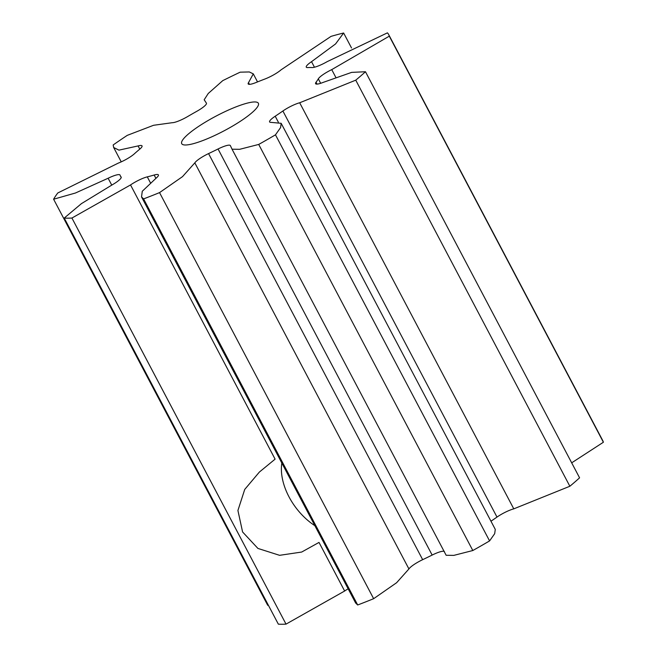 <?xml version="1.0" encoding="UTF-8"?>
<svg xmlns="http://www.w3.org/2000/svg" width="657" height="657" viewBox="0 0 657 657"><rect width="100%" height="100%" fill="white"/><g stroke="black" fill="none" stroke-linecap="round" stroke-linejoin="round"><path stroke-width="0.99" d="M206.405 103.1A14.191 2.743 -27.8 0 1 206.429 103.149A14.191 2.743 -27.8 0 1 196.804 111.304A112.643 21.796 -27.8 0 0 187.672 116.535A14.191 2.743 -27.8 0 1 172.183 122.711L153.549 125.29L127.269 135.358A190.629 36.882 -27.8 0 0 113.176 144.951L113.669 147.505L118.942 150.141L138.093 145.928A14.191 2.743 -27.8 0 1 142.035 145.887A14.191 2.743 -27.8 0 1 139.621 149.262A112.643 21.796 -27.8 0 0 134.315 153.853A14.191 2.743 -27.8 0 1 118.244 163.133L57.791 192.969A190.629 36.882 -27.8 0 0 53.611 199.219L75.432 193.018L108.126 178.244A14.191 2.743 -27.8 0 1 120.017 175.041A14.191 2.743 -27.8 0 1 120.059 175.148A112.643 21.796 -27.8 0 0 120.403 176.01A112.643 21.796 -27.8 0 0 121.077 176.955A14.191 2.743 -27.8 0 1 121.167 177.07A14.191 2.743 -27.8 0 1 111.936 185.003L81.419 203.645L64.23 218.067A190.629 36.882 -27.8 0 0 71.917 218.034L130.529 184.937A14.191 2.743 -27.8 0 1 147.291 176.864A112.643 21.796 -27.8 0 0 154.149 175.025A14.191 2.743 -27.8 0 1 158.394 174.902A14.191 2.743 -27.8 0 1 156.218 178.072L142.273 191.261L141.534 196.919L143.587 198.899A190.629 36.882 -27.8 0 0 159.544 192.608L182.506 176.643L194.825 162.862A14.191 2.743 -27.8 0 1 208.565 153.59A112.643 21.796 -27.8 0 0 218.05 148.983A14.191 2.743 -27.8 0 1 230.352 145.575A14.191 2.743 -27.8 0 1 230.361 145.599L232.044 149.196L239.657 149.311L258.71 144.433A190.629 36.882 -27.8 0 0 275.472 134.833L280.58 127.606L281.171 123.311L270.914 122.358A14.191 2.743 -27.8 0 1 269.6 121.931A14.191 2.743 -27.8 0 1 275.209 116.223A112.643 21.796 -27.8 0 0 282.888 110.992A14.191 2.743 -27.8 0 1 299.682 102.771L355.749 80.162A190.629 36.882 -27.8 0 0 365.473 71.736L351.626 72.385L323.203 82.38A14.191 2.743 -27.8 0 1 315.582 83.677A14.191 2.743 -27.8 0 1 316.042 82.248A112.643 21.796 -27.8 0 0 318.317 78.848A14.191 2.743 -27.8 0 1 331.736 69.626L389.289 36.16A190.629 36.882 -27.8 0 0 388.673 34.566A190.629 36.882 -27.8 0 0 387.425 32.85L327.227 61.618A14.191 2.743 -27.8 0 1 311.96 67.564A112.643 21.796 -27.8 0 0 307.772 67.581A14.191 2.743 -27.8 0 1 306.269 67.154A14.191 2.743 -27.8 0 1 311.533 61.676L335.579 43.929L343.636 33.006A190.629 36.882 -27.8 0 0 331.054 36.365L281.097 69.806A14.191 2.743 -27.8 0 1 264.87 79.037A112.643 21.796 -27.8 0 0 256.173 82.462A14.191 2.743 -27.8 0 1 248.174 83.915A14.191 2.743 -27.8 0 1 248.518 82.642L253.298 73.871L249.315 71.95L240.158 72.18A190.629 36.882 -27.8 0 0 222.748 80.639L208.253 93.475L204.179 99.774L206.454 103.206M343.636 33.006L351.528 47.977M348.153 588.803A14.191 2.743 -27.8 0 0 344.638 591.021L286.025 624.125L71.917 218.034M159.544 192.608L373.644 598.691A190.629 36.882 -27.8 0 1 357.687 604.982L143.587 198.899M64.23 218.067L278.338 624.15A190.629 36.882 -27.8 0 0 286.025 624.125M53.611 199.219L267.711 605.302L268.335 605.179M365.473 71.736L579.581 477.82A190.629 36.882 -27.8 0 1 569.857 486.254L355.749 80.162M389.289 36.16L603.389 442.243A190.629 36.882 -27.8 0 0 602.781 440.65L388.673 34.566M193.355 143.678A43.329 8.385 -27.8 0 0 236.922 123.467A43.329 8.385 -27.8 0 0 258.373 103.264A43.329 8.385 -27.8 0 0 216.137 116.059A43.329 8.385 -27.8 0 0 181.718 143.678A43.329 8.385 -27.8 0 0 193.355 143.678M258.71 144.433L472.818 550.525A190.629 36.882 -27.8 0 0 489.58 540.916L275.472 134.833M208.565 153.59L422.665 559.674A14.191 2.743 -27.8 0 0 408.925 568.946L396.606 582.726L373.644 598.691M141.534 196.919L355.634 603.003L357.687 604.982M571.672 462.832L603.389 442.243M299.682 102.771L513.782 508.855L569.857 486.254M513.782 508.855A14.191 2.743 -27.8 0 0 496.996 517.084A112.643 21.796 -27.8 0 1 490.96 521.215M281.171 123.311L495.279 529.402L494.68 533.689L489.58 540.916M232.036 149.188L446.144 555.272L453.765 555.395L472.818 550.525M444.452 551.658A14.191 2.743 -27.8 0 0 432.158 555.066A112.643 21.796 -27.8 0 1 422.665 559.674M130.529 184.937L275.102 459.144L259.367 472.071L244.733 489.424L237.916 510.481L242.589 531.973L257.922 548.431L279.586 555.321L301.67 552.052L319.015 542.419L344.638 591.021M281.828 463.004A51.993 32.998 -127.1 0 0 288.998 496.84A51.993 32.998 -127.1 0 0 315.237 525.92M311.533 61.676L314.457 67.228M248.518 82.642L249.422 84.351M147.291 176.864L150.502 182.958M154.149 175.025L155.898 178.343M282.888 110.992L496.996 517.084M275.209 116.223L278.354 122.194M331.736 69.626L335.809 77.354M318.317 78.848L320.665 83.299M316.042 82.248L317.019 84.104M108.126 178.244L111.747 185.11M138.093 145.928L139.777 149.123M194.825 162.862L408.925 568.946M218.05 148.983L432.158 555.066M253.298 73.871L257.536 81.911M120.403 176.01L121.208 177.538M113.669 147.505L121.241 161.86"/></g></svg>
